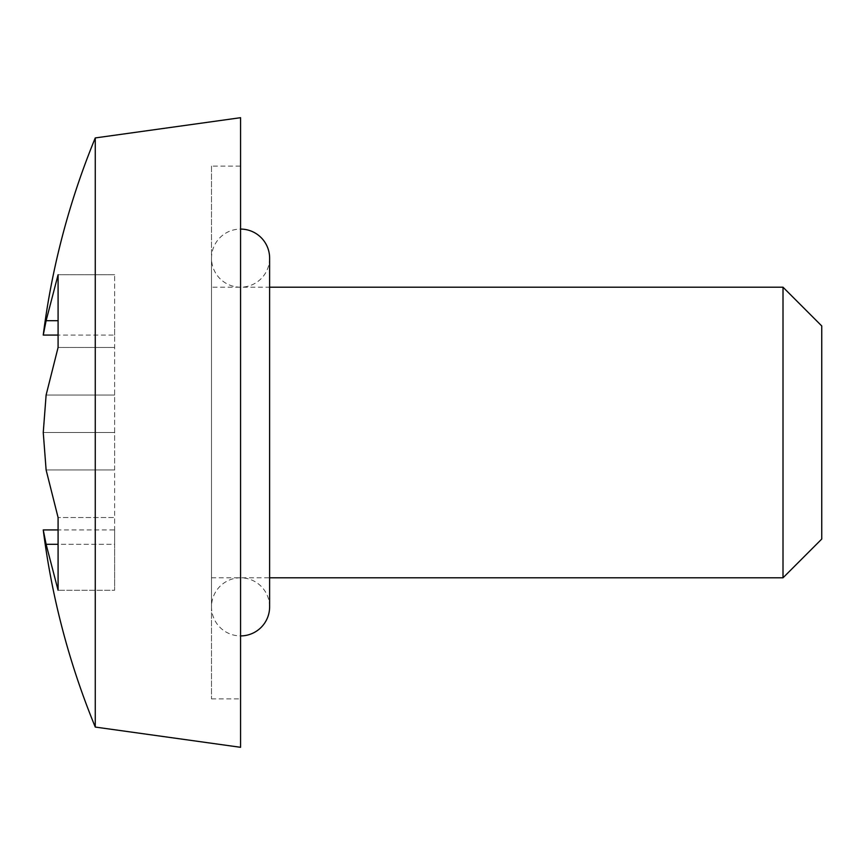<?xml version="1.0" encoding="UTF-8"?>
<svg xmlns="http://www.w3.org/2000/svg" width="865" height="865" viewBox="0 0 865 865"><rect width="100%" height="100%" fill="white"/><g stroke="black" fill="none" stroke-linecap="round" stroke-linejoin="round"><path stroke-width="0.65" stroke-dasharray="4.33 3.24" d="M269.621 606.841A29.064 29.064 0 0 0 240.567 577.798A29.064 29.064 0 0 0 211.503 606.852A29.064 29.064 0 0 0 240.567 635.916M269.621 258.148A29.064 29.064 0 0 1 240.567 287.202A29.064 29.064 0 0 1 211.503 258.148A29.064 29.064 0 0 1 240.567 229.084M211.503 577.798L269.621 577.798L269.621 287.202L211.503 287.202L211.503 577.798L211.503 287.202M211.503 166.123L211.503 698.877L211.503 166.123L240.567 166.123L240.567 698.877L240.567 166.123M211.503 698.877L240.567 698.877M43.25 529.921L46.115 544.301L58.085 590.244L58.085 529.921L114.634 529.921L114.634 544.301L58.085 544.301M114.634 335.079L114.634 320.699L114.634 335.079L58.085 335.079L58.085 274.756L46.115 320.699L43.25 335.079M95.269 727.065L95.269 137.935M240.567 747.306L240.567 117.694M821.75 539.046L821.75 325.954M783.009 287.202L783.009 577.798M46.115 544.301L114.634 544.301L114.634 590.244L114.634 274.756L114.634 432.5L43.25 432.5L114.634 432.5L114.634 469.965L46.115 469.965L114.634 469.965L114.634 517.529L58.085 517.529L114.634 517.529L114.634 590.244L58.085 590.244L114.634 590.244L114.634 529.921M46.115 320.699L58.085 320.699M114.634 274.756L58.085 274.756L114.634 274.756M114.634 347.471L58.085 347.471L114.634 347.471M114.634 395.035L46.115 395.035L114.634 395.035M211.503 258.148L211.503 606.852L211.503 258.148"/><path stroke-width="1.3" d="M240.567 635.916A29.064 29.064 0 0 0 269.621 606.841L269.621 577.798L783.009 577.798L783.009 287.202L269.621 287.202L269.621 258.148A29.064 29.064 0 0 0 240.567 229.084M783.009 287.202L821.75 325.954L821.75 539.046L783.009 577.798M95.269 137.935L95.269 727.065L240.567 747.306L240.567 117.694L95.269 137.935A773.213 773.213 0 0 0 43.25 335.079L46.115 320.699L58.085 274.756L58.085 347.471L46.115 395.035L43.25 432.5L46.115 469.965L58.085 517.529L58.085 590.244L46.115 544.301L43.25 529.921A773.213 773.213 0 0 0 95.269 727.065M43.25 529.921L58.085 529.921L58.085 517.529L46.115 469.965L43.25 432.5L46.115 395.035L58.085 347.471L58.085 335.079L43.25 335.079M58.085 544.301L46.115 544.301M58.085 320.699L46.115 320.699M269.621 606.852L269.621 258.148"/></g></svg>

